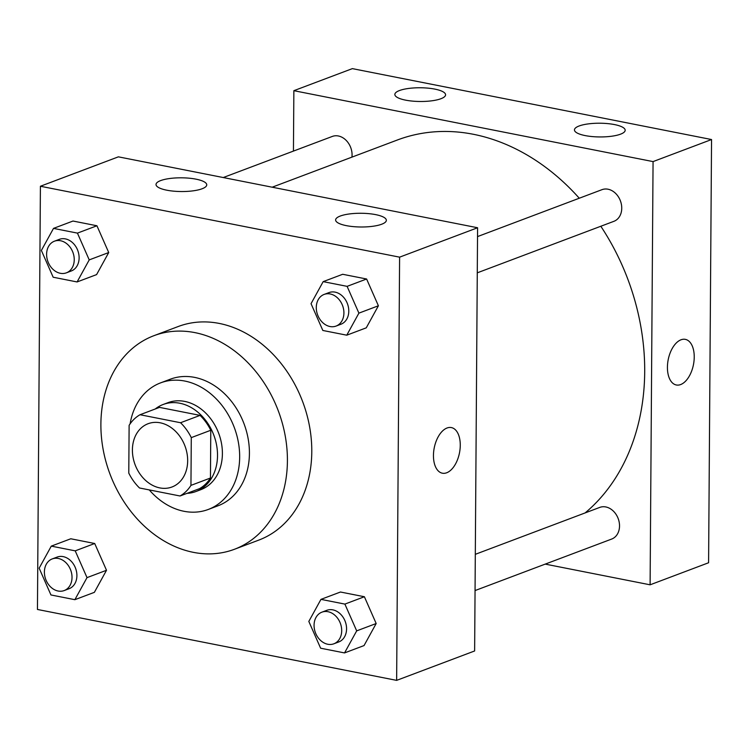 <?xml version="1.0" encoding="UTF-8"?>
<svg xmlns="http://www.w3.org/2000/svg" width="749" height="749" viewBox="0 0 749 749"><rect width="100%" height="100%" fill="white"/><g stroke="black" fill="none" stroke-linecap="round" stroke-linejoin="round"><path stroke-width="1.12" d="M132.404 449.906A33.817 26.636 69.3 0 1 148.105 423.719A33.817 26.636 69.3 0 1 184.956 445.964A33.817 26.636 69.3 0 1 171.961 487A33.817 26.636 69.3 0 1 132.404 449.906M139.511 487.983L180.041 495.988A45.417 35.774 69.3 0 0 190.948 485.38L191.285 437.622A45.417 35.774 69.3 0 0 180.556 422.736L140.026 414.731A45.417 35.774 69.3 0 0 129.118 425.348L128.781 473.106A45.417 35.774 69.3 0 0 139.511 487.983M180.556 422.736L200.049 415.386L159.518 407.381L140.026 414.731M200.049 415.386A45.417 35.774 69.3 0 1 210.778 430.263L191.285 437.622M180.041 495.988L199.543 488.638A45.417 35.774 69.3 0 0 210.45 478.021L210.778 430.263M187.007 493.357A46.504 36.626 -110.7 0 0 195.938 491.522A46.504 36.626 -110.7 0 0 216.611 445.224A46.504 36.626 -110.7 0 0 179.844 403.243A46.504 36.626 -110.7 0 0 163.123 404.497A46.504 36.626 -110.7 0 0 155.212 409.01M163.123 404.497L168.001 402.662A46.504 36.626 69.3 0 1 184.713 401.408A46.504 36.626 69.3 0 1 221.489 443.389A46.504 36.626 69.3 0 1 200.807 489.677L195.938 491.522M210.45 478.021L190.948 485.38M149.276 489.912A67.635 53.273 -110.7 0 0 208.269 509.46A67.635 53.273 -110.7 0 0 238.341 442.125A67.635 53.273 -110.7 0 0 184.863 381.063A67.635 53.273 -110.7 0 0 160.548 382.889A67.635 53.273 -110.7 0 0 130.101 423.859M208.269 509.46L218.015 505.781A67.635 53.273 -110.7 0 0 248.097 438.446A67.635 53.273 -110.7 0 0 194.609 377.384A67.635 53.273 -110.7 0 0 170.295 379.209L160.548 382.889M194.918 332.622A114.138 89.899 -110.7 0 0 153.891 335.702A114.138 89.899 -110.7 0 0 110.037 474.211A114.138 89.899 -110.7 0 0 234.418 549.289A114.138 89.899 -110.7 0 0 285.182 435.665A114.138 89.899 -110.7 0 0 194.918 332.622M153.891 335.702L178.262 326.508A114.138 89.899 69.3 0 1 219.288 323.437A114.138 89.899 69.3 0 1 309.552 426.481A114.138 89.899 69.3 0 1 258.789 540.104L234.418 549.289M399.601 257.16L40.409 186.248L37.45 609.461L396.642 680.373L399.601 257.16L477.59 227.752L118.389 156.841L40.409 186.248M77.091 281.952L96.593 274.602L108.727 252.544L96.93 225.767L72.999 221.039L53.507 228.389L41.373 250.447L53.17 277.224L77.091 281.952L89.225 259.894L77.437 233.117L53.507 228.389M346.768 335.187L366.261 327.837L378.395 305.779L366.607 279.002L342.677 274.284L323.175 281.633L311.041 303.682L322.838 330.468L346.768 335.187L358.902 313.138L347.105 286.352L323.175 281.633M344.549 652.922L364.042 645.572L376.176 623.524L364.389 596.738L340.458 592.019L320.956 599.369L308.822 621.427L320.619 648.203L344.549 652.922L356.683 630.873L344.886 604.097L320.956 599.369M74.872 599.687L94.374 592.337L106.508 570.279L94.711 543.502L70.79 538.774L51.288 546.124L39.154 568.182L50.951 594.959L74.872 599.687L87.015 577.629L75.218 550.852L51.288 546.124M442.359 473.199A23.247 12.873 101.2 0 0 446.704 472.769A23.247 12.873 -78.8 0 1 442.359 473.199A23.247 12.873 -78.8 0 1 434.233 447.893A23.247 12.873 -78.8 0 1 451.366 427.576A23.247 12.873 -78.8 0 1 460.055 449.091A23.247 12.873 -78.8 0 1 446.704 472.769A23.247 12.873 101.2 0 0 460.055 449.091A23.247 12.873 101.2 0 0 451.366 427.576M477.59 227.752L474.632 650.965L396.642 680.373M375.605 214.617A25.363 6.863 -179.6 0 1 386.344 220.309A25.363 6.863 -179.6 0 1 360.934 226.994A25.363 6.863 -179.6 0 1 335.618 219.953A25.363 6.863 -179.6 0 1 349.334 213.961A25.363 6.863 -179.6 0 1 375.605 214.617M196.004 179.161A25.363 6.863 -179.6 0 1 206.743 184.853A25.363 6.863 -179.6 0 1 181.333 191.538A25.363 6.863 -179.6 0 1 156.017 184.497A25.363 6.863 -179.6 0 1 169.733 178.505A25.363 6.863 -179.6 0 1 196.004 179.161M272.168 187.203L397.419 139.979A211.358 166.475 69.3 0 1 579.277 198.232M600.82 226.254A211.358 166.475 69.3 0 1 585.1 512.934M477.525 236.59L601.962 189.675A16.909 13.313 69.3 0 1 620.387 200.798A16.909 13.313 69.3 0 1 613.899 221.32L477.272 272.833M223.258 177.541L332.294 136.44A16.909 13.313 69.3 0 1 346.431 140.653A16.909 13.313 69.3 0 1 351.936 157.121M475.306 554.326L599.743 507.41A16.909 13.313 69.3 0 1 618.168 518.533A16.909 13.313 69.3 0 1 611.68 539.055L475.053 590.568M293.861 90.685L653.062 161.597L711.55 139.539L352.358 68.627L293.861 90.685L293.439 151.083M545.235 564.109L650.104 584.81L653.062 161.597M620.537 134.174A25.363 6.863 -179.6 0 1 592.122 136.571A25.363 6.863 -179.6 0 1 574.455 129.905A25.363 6.863 -179.6 0 1 588.171 123.913A25.363 6.863 -179.6 0 1 614.442 124.568A25.363 6.863 -179.6 0 1 625.181 130.26A25.363 6.863 -179.6 0 1 620.537 134.174M399.498 90.535A25.363 6.863 -179.6 0 1 434.841 89.112A25.363 6.863 -179.6 0 1 445.58 94.805A25.363 6.863 -179.6 0 1 420.17 101.49A25.363 6.863 -179.6 0 1 394.854 94.449A25.363 6.863 -179.6 0 1 399.498 90.535M650.104 584.81L708.591 562.752L711.55 139.539M667.425 367.225A23.247 12.873 -78.8 0 1 685.326 339.363A23.247 12.873 -78.8 0 1 693.452 364.669A23.247 12.873 -78.8 0 1 676.328 384.986A23.247 12.873 -78.8 0 1 667.425 367.225M676.319 384.986A23.247 12.873 101.2 0 0 693.452 364.669A23.247 12.873 101.2 0 0 685.326 339.363M52.243 558.923L57.121 557.087A16.909 13.313 69.3 0 1 75.546 568.21A16.909 13.313 69.3 0 1 69.048 588.733L64.171 590.568A16.909 13.313 69.3 0 1 44.397 572.021A16.909 13.313 69.3 0 1 52.243 558.923A16.909 13.313 69.3 0 1 70.668 570.045A16.909 13.313 69.3 0 1 64.171 590.568M94.374 592.337L106.508 570.279L87.015 577.629M106.508 570.279L94.711 543.502L75.218 550.852M94.711 543.502L70.79 538.774M321.911 612.167L326.789 610.323A16.909 13.313 69.3 0 1 345.214 621.445A16.909 13.313 69.3 0 1 338.717 641.968L333.848 643.803A16.909 13.313 69.3 0 1 314.065 625.256A16.909 13.313 69.3 0 1 321.911 612.167A16.909 13.313 69.3 0 1 340.346 623.29A16.909 13.313 69.3 0 1 333.848 643.803M364.042 645.572L376.176 623.524L356.683 630.873M376.176 623.524L364.389 596.738L344.886 604.097M364.389 596.738L340.458 592.019M54.462 241.187L59.34 239.352A16.909 13.313 69.3 0 1 77.765 250.475A16.909 13.313 69.3 0 1 71.267 270.988L66.389 272.833A16.909 13.313 69.3 0 1 46.607 254.286A16.909 13.313 69.3 0 1 54.462 241.187A16.909 13.313 69.3 0 1 72.887 252.31A16.909 13.313 69.3 0 1 66.389 272.833M96.593 274.602L108.727 252.544L89.225 259.894M108.727 252.544L96.93 225.767L77.437 233.117M96.93 225.767L72.999 221.039M324.13 294.423L329.008 292.587A16.909 13.313 69.3 0 1 347.433 303.71A16.909 13.313 69.3 0 1 340.935 324.233L336.067 326.068A16.909 13.313 69.3 0 1 316.284 307.521A16.909 13.313 69.3 0 1 324.13 294.423A16.909 13.313 69.3 0 1 342.555 305.545A16.909 13.313 69.3 0 1 336.067 326.068M366.261 327.837L378.395 305.779L358.902 313.138M378.395 305.779L366.607 279.002L347.105 286.352M366.607 279.002L342.677 274.284"/></g></svg>
